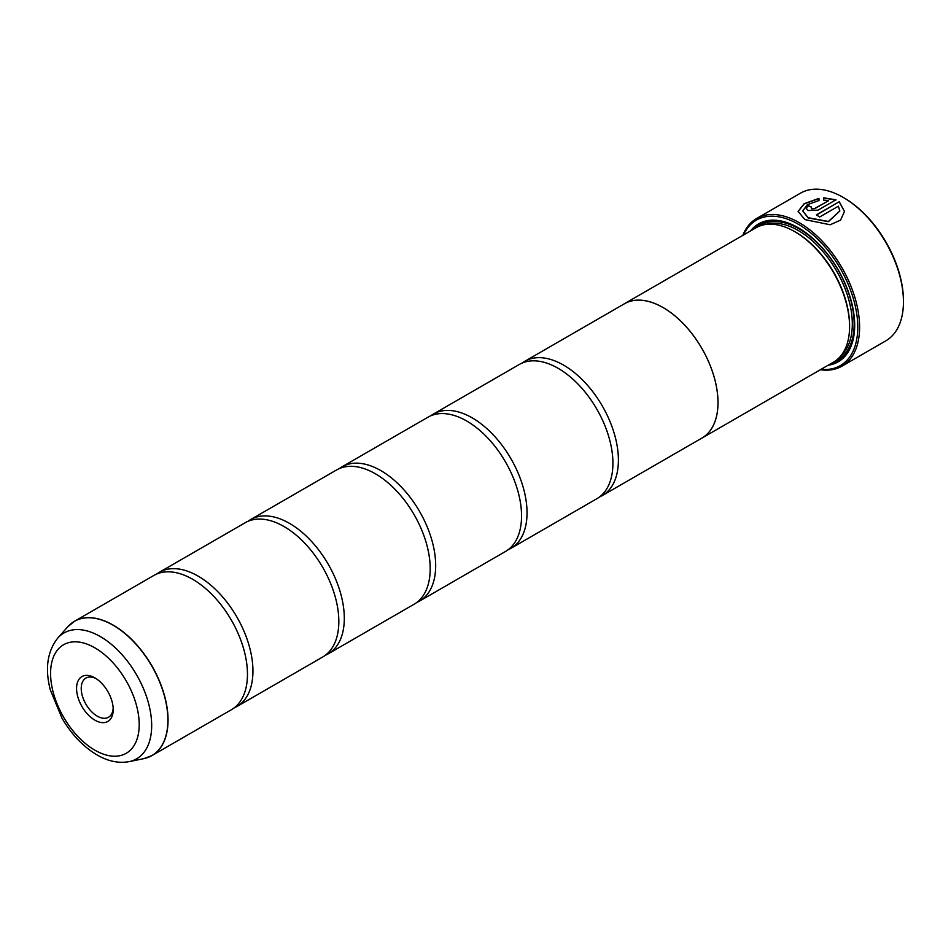 <?xml version="1.0" encoding="UTF-8"?>
<svg xmlns="http://www.w3.org/2000/svg" width="951" height="951" viewBox="0 0 951 951"><rect width="100%" height="100%" fill="white"/><g stroke="black" fill="none" stroke-linecap="round" stroke-linejoin="round"><path stroke-width="1.43" d="M143.803 758.648A77.495 44.745 -120 0 0 165.486 700.209A77.495 44.745 -120 0 0 113.098 625.223A77.495 44.745 -120 0 0 67.699 626.84L57.761 638.085A72.656 41.951 60 0 1 100.307 636.564A72.656 41.951 60 0 1 149.426 706.866A72.656 41.951 60 0 1 129.098 761.644L143.803 758.648L151.994 755.558L231.414 709.708A77.518 44.756 -120 0 0 246.154 659.732A77.518 44.756 -120 0 0 204.548 587.659A77.518 44.756 -120 0 0 192.649 579.278A77.518 44.756 -120 0 0 153.884 575.438L74.475 621.288A77.518 44.756 60 0 1 113.24 625.128A77.518 44.756 60 0 1 163.881 693.445A77.518 44.756 60 0 1 151.994 755.558A77.518 44.756 60 0 1 148.142 757.376M234.053 707.96A77.518 44.756 -120 0 0 236.894 706.545L322.769 656.963A77.518 44.756 -120 0 0 337.522 606.988A77.518 44.756 -120 0 0 295.904 534.902A77.518 44.756 -120 0 0 284.016 526.533A77.518 44.756 -120 0 0 245.251 522.693L159.364 572.276A77.518 44.756 -120 0 0 156.725 574.024M325.42 655.215A77.518 44.756 -120 0 0 328.25 653.801L414.137 604.218A77.518 44.756 -120 0 0 428.889 554.231A77.518 44.756 -120 0 0 387.271 482.157A77.518 44.756 -120 0 0 375.372 473.776A77.518 44.756 -120 0 0 336.606 469.937L250.731 519.519A77.518 44.756 -120 0 0 248.092 521.279M416.776 602.47A77.518 44.756 -120 0 0 419.617 601.056L505.492 551.473A77.518 44.756 -120 0 0 520.245 501.486A77.518 44.756 -120 0 0 478.638 429.412A77.518 44.756 -120 0 0 466.739 421.031A77.518 44.756 -120 0 0 427.974 417.192L342.098 466.775A77.518 44.756 -120 0 0 339.448 468.522M508.143 549.714A77.518 44.756 -120 0 0 510.984 548.299L596.859 498.716A77.518 44.756 -120 0 0 611.612 448.741A77.518 44.756 -120 0 0 569.994 376.667A77.518 44.756 -120 0 0 558.094 368.287A77.518 44.756 -120 0 0 519.341 364.447L433.454 414.03A77.518 44.756 -120 0 0 430.815 415.777M798.103 211.514L804.154 203.906L818.977 198.557M802.739 210.944L808.172 217.922L828.392 221.69L839.84 210.979L828.392 221.476L808.172 217.708L802.739 210.944L807.363 204.691L818.977 200.518L818.977 198.343L804.094 203.74L798.103 211.407L804.903 219.598L830.152 224.769L840.577 220.121L844.476 211.455L839.246 201.695L816.374 214.902A85.281 49.238 60 0 1 819.655 217.006L838.366 206.201L839.84 210.979M816.552 215.009L839.246 201.695M839.246 201.909L844.476 211.455M811.453 207.187L811.453 208.851L814.734 208.673L828.535 200.709L814.734 208.459L811.453 208.638L811.453 206.973A85.281 49.238 -120 0 0 808.172 205.701L806.139 208.245L808.172 210.54L818.015 210.159L835.965 199.793L823.614 197.832L823.614 200.114L828.535 200.495M811.453 208.638L811.453 206.973M843.145 197.38L844.06 197.915A83.985 48.489 60 0 1 903.45 300.766L903.45 301.824A85.281 49.238 -120 0 0 843.157 197.38A85.281 49.238 -120 0 0 843.145 197.38A85.281 49.238 -120 0 0 800.516 193.16L756.663 218.48A85.281 49.238 60 0 1 799.292 222.7A85.281 49.238 60 0 1 855.008 297.853A85.281 49.238 60 0 1 841.932 366.183A85.281 49.238 60 0 1 820.356 369.737M841.932 366.183L885.785 340.862A85.281 49.238 -120 0 0 903.45 301.824M94.886 677.861A25.903 14.954 -120 0 0 76.567 688.441A25.903 14.954 -120 0 0 94.886 720.169A25.903 14.954 -120 0 0 113.205 709.589A25.903 14.954 -120 0 0 94.886 677.861L94.886 677.861M96.099 678.598A22.61 13.052 -120 0 0 85.911 678.087A22.61 13.052 -120 0 0 82.452 696.203A22.61 13.052 -120 0 0 97.216 716.127A22.61 13.052 -120 0 0 108.521 717.256A22.61 13.052 -120 0 0 113.169 708.174M821.058 369.321A83.985 48.489 -120 0 0 856.637 313.141A83.985 48.489 -120 0 0 798.388 224.281A83.985 48.489 -120 0 0 743.492 234.98M701.945 438.09L833.504 362.141A77.566 44.78 -120 0 0 849.576 326.633L849.576 325.575A76.27 44.031 -120 0 0 795.642 232.163L794.727 231.64A77.566 44.78 -120 0 0 755.95 227.8L624.391 303.749A77.566 44.78 60 0 1 663.168 307.589A77.566 44.78 60 0 1 713.832 375.942A77.566 44.78 60 0 1 701.945 438.09A77.566 44.78 60 0 1 700.697 438.768M849.576 326.633A77.566 44.78 -120 0 0 794.727 231.64L795.642 232.163M828.155 365.232A79.634 45.969 -120 0 0 854.687 325.361A79.634 45.969 -120 0 0 798.388 227.836L798.388 227.836A79.634 45.969 -120 0 0 750.589 230.891M798.84 228.109A78.339 45.232 -120 0 0 755.023 228.335M236.894 706.545A77.518 44.756 -120 0 0 248.77 644.421A77.518 44.756 -120 0 0 198.129 576.116A77.518 44.756 -120 0 0 159.364 572.276M328.25 653.801A77.518 44.756 -120 0 0 340.137 591.677A77.518 44.756 -120 0 0 289.496 523.359A77.518 44.756 -120 0 0 250.731 519.519M419.617 601.056A77.518 44.756 -120 0 0 431.504 538.932A77.518 44.756 -120 0 0 380.852 470.614A77.518 44.756 -120 0 0 342.098 466.775M510.984 548.299A77.518 44.756 -120 0 0 522.86 486.187A77.518 44.756 -120 0 0 472.219 417.869A77.518 44.756 -120 0 0 433.454 414.03M599.51 496.969A77.518 44.756 -120 0 0 602.34 495.554A77.518 44.756 -120 0 0 614.227 433.43A77.518 44.756 -120 0 0 563.586 365.125A77.518 44.756 -120 0 0 524.821 361.285A77.518 44.756 -120 0 0 522.17 363.032M524.821 361.285L624.403 303.785A77.518 44.756 60 0 1 663.168 307.625A77.518 44.756 60 0 1 713.809 375.942A77.518 44.756 60 0 1 701.933 438.066L602.34 495.554M623.178 304.498A77.566 44.78 60 0 1 624.391 303.749M832.577 362.676A78.339 45.232 -120 0 0 854.687 324.838M742.79 235.384A85.281 49.238 60 0 1 756.663 218.48M823.614 198.046L835.965 200.007M806.139 208.352L808.172 205.701M808.172 205.915A85.281 49.238 60 0 1 811.262 207.104M841.159 355.472A76.27 44.031 -120 0 0 846.759 293.241A76.27 44.031 -120 0 0 798.388 230.582A76.27 44.031 -120 0 0 765.543 224.495M835.727 360.702A77.566 44.78 -120 0 0 850.563 299.422A77.566 44.78 -120 0 0 799.292 229.001A77.566 44.78 -120 0 0 758.304 226.588M94.886 750.184A62.671 36.186 -120 0 0 139.203 724.603A62.671 36.186 -120 0 0 94.886 647.845A62.671 36.186 -120 0 0 50.581 673.427A62.671 36.186 -120 0 0 94.886 750.184M70.968 623.713A77.518 44.756 60 0 1 74.475 621.288L67.699 626.84M844.06 197.915L843.157 197.38M129.098 761.644C118.53 763.498 107.843 761.252 97.026 754.916C83.177 746.654 71.491 734.398 61.981 718.171L50.284 689.808C44.84 668.601 47.336 651.364 57.761 638.085"/></g></svg>
